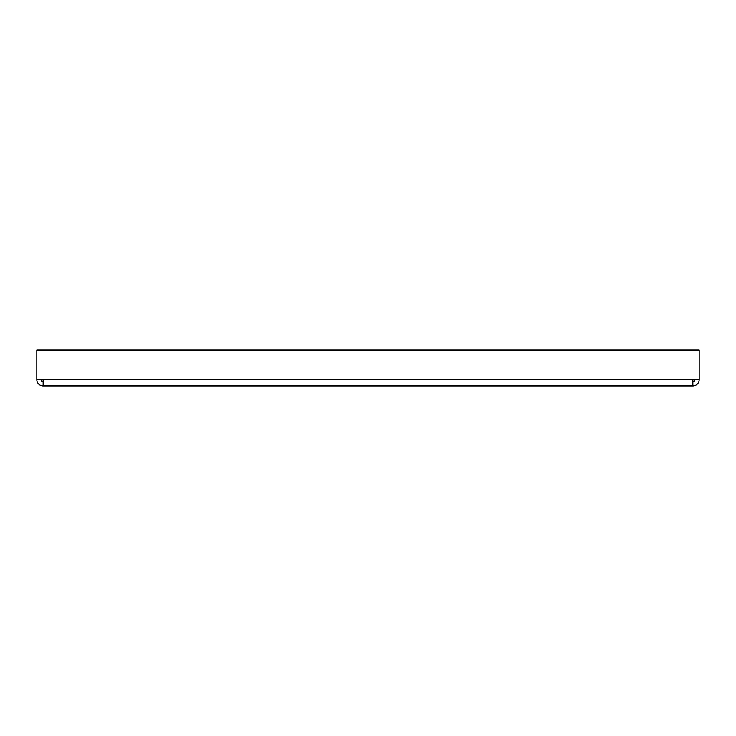 <?xml version="1.0" encoding="UTF-8"?>
<svg xmlns="http://www.w3.org/2000/svg" width="736" height="736" viewBox="0 0 736 736"><rect width="100%" height="100%" fill="white"/><g stroke="black" fill="none" stroke-linecap="round" stroke-linejoin="round"><path stroke-width="1.1" d="M36.8 379.601L36.8 350.069L699.2 350.069L699.2 379.601A6.33 6.33 0 0 1 692.87 385.931L43.13 385.931A6.33 6.33 0 0 1 36.8 379.601L43.13 379.601L43.13 385.931M699.2 379.601L692.87 379.601L692.87 385.931M41.023 379.601A2.107 2.107 0 0 0 43.13 381.708M692.87 381.708A2.107 2.107 0 0 0 694.977 379.601M43.13 379.601L692.87 379.601"/></g></svg>
